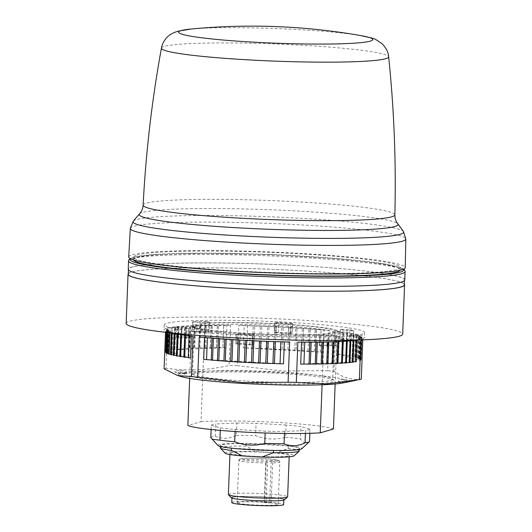 <?xml version="1.0" encoding="UTF-8"?>
<svg xmlns="http://www.w3.org/2000/svg" width="532" height="532" viewBox="0 0 532 532"><rect width="100%" height="100%" fill="white"/><g stroke="black" fill="none" stroke-linecap="round" stroke-linejoin="round"><path stroke-width="0.4" stroke-dasharray="2.66 2" d="M264.623 502.607L266.086 502.84L267.616 462.953L266.878 461.35A19.026 1.436 -177.8 0 1 247.214 460.38A19.026 1.436 -177.8 0 1 240.863 458.717A19.026 1.436 -177.8 0 1 263.626 458.504A19.026 1.436 -177.8 0 1 277.93 460.772A19.026 1.436 -177.8 0 1 271.892 461.304L272.637 462.907L271.101 502.793L264.171 502.467L264.623 502.607L266.213 461.244L266.878 461.35M271.892 461.304L266.213 461.244M288.297 445.949L288.204 448.416L276.726 452.712L257.209 451.628L246.11 446.082L246.203 443.622L288.297 445.949A39.534 2.986 -177.8 0 1 299.39 448.456A39.534 2.986 -177.8 0 1 298.399 449.075A39.534 2.986 -177.8 0 1 273.568 450.265L273.561 450.464M284.467 433.454L284.54 431.425L305.521 430.514L305.408 433.414M218.027 445.57A42.001 3.172 -177.8 0 1 218.965 444.672A42.001 3.172 -177.8 0 1 266.226 444.047A42.001 3.172 -177.8 0 1 301.73 448.789M210.798 437.603A49.416 3.731 -177.8 0 1 212.029 436.885A49.416 3.731 -177.8 0 1 215.294 436.287C222.177 439.233 229.172 438.933 236.275 435.376L236.747 423.066L215.766 423.977L215.294 436.287M211.111 429.517L211.27 425.287L220.361 427.868L220.261 430.395M286.116 425.021L256.052 423.352L255.579 435.661C265.488 439.472 275.51 440.031 285.644 437.331L286.116 425.021A49.416 3.731 -177.8 0 1 300.926 426.624L300.454 438.933C303.366 443.05 306.392 443.907 309.544 441.507M309.857 433.307L310.016 429.198L300.926 426.624M189.671 378.405L191.646 327.027L204.82 323.17L201.036 421.643L187.863 425.507M335.153 383.991L337.208 330.505L324.035 334.369L322.099 384.769M288.204 448.416A39.534 2.986 -177.8 0 1 299.297 450.923M237.731 502.461A20.509 1.549 -177.8 0 1 260.035 502.115A20.509 1.549 -177.8 0 1 278.203 504.356A20.509 1.549 -177.8 0 1 277.691 504.675A20.509 1.549 -177.8 0 1 255.387 505.014A20.509 1.549 -177.8 0 1 237.219 502.78A20.509 1.549 -177.8 0 1 237.731 502.461M231.786 502.567A25.942 1.955 -177.8 0 1 232.437 502.161A25.942 1.955 -177.8 0 1 260.653 501.729A25.942 1.955 -177.8 0 1 283.636 504.562M232.624 497.24A25.942 1.955 -177.8 0 1 260.84 496.808A25.942 1.955 -177.8 0 1 283.829 499.641A25.942 1.955 -177.8 0 1 283.177 500.047A25.942 1.955 -177.8 0 1 254.961 500.479A25.942 1.955 -177.8 0 1 231.979 497.646A25.942 1.955 -177.8 0 1 232.624 497.24M231.307 497.772A26.686 2.015 -177.8 0 1 231.905 497.201A26.686 2.015 -177.8 0 1 261.924 496.802A26.686 2.015 -177.8 0 1 284.487 499.814M228.388 494.547A29.652 2.234 -177.8 0 1 229.132 494.088A29.652 2.234 -177.8 0 1 261.378 493.59A29.652 2.234 -177.8 0 1 287.646 496.828M230.722 452.725A29.652 2.234 -177.8 0 1 262.961 452.233A29.652 2.234 -177.8 0 1 289.228 455.465A29.652 2.234 -177.8 0 1 288.49 455.931A29.652 2.234 -177.8 0 1 256.244 456.423A29.652 2.234 -177.8 0 1 229.977 453.191A29.652 2.234 -177.8 0 1 230.722 452.725M225.129 453.198A34.593 2.607 -177.8 0 1 225.907 452.459A34.593 2.607 -177.8 0 1 257.209 451.628M276.726 452.712A34.593 2.607 -177.8 0 1 294.063 455.851M310.016 429.198A49.416 3.731 -177.8 0 1 308.786 429.916A49.416 3.731 -177.8 0 1 305.521 430.514M220.288 447.884A39.534 2.986 -177.8 0 1 221.279 447.266A39.534 2.986 -177.8 0 1 246.11 446.082M128.325 273.601A138.367 10.441 -177.8 0 1 131.524 272.052A138.367 10.441 -177.8 0 1 277.89 269.558A138.367 10.441 -177.8 0 1 404.36 284.208M128.298 274.226A138.12 10.421 -177.8 0 1 297.036 270.535A138.12 10.421 -177.8 0 1 404.333 284.833M297.228 265.608A138.12 10.421 -177.8 0 1 404.526 279.905A138.12 10.421 -177.8 0 1 235.789 283.596A138.12 10.421 -177.8 0 1 128.491 269.298A138.12 10.421 -177.8 0 1 297.228 265.608M404.772 279.918A138.367 10.441 2.2 0 0 297.282 265.594A138.367 10.441 2.2 0 0 131.71 267.13A138.367 10.441 2.2 0 0 128.245 269.292M324.035 334.369A74.128 5.593 -177.8 0 1 247.939 333.591A74.128 5.593 -177.8 0 1 191.646 327.027M211.27 425.287A49.416 3.731 -177.8 0 1 212.501 424.576A49.416 3.731 -177.8 0 1 215.766 423.977M235.091 431.525L235.171 429.47A49.416 3.731 -177.8 0 1 220.361 427.868M235.171 429.47L265.235 431.133L265.162 433.001M284.54 431.425A49.416 3.731 -177.8 0 1 265.235 431.133M236.747 423.066A49.416 3.731 -177.8 0 1 256.052 423.352M201.036 421.643A74.128 5.593 -177.8 0 1 277.132 422.421A74.128 5.593 -177.8 0 1 333.424 428.985M204.82 323.17A74.128 5.593 -177.8 0 1 280.916 323.941A74.128 5.593 -177.8 0 1 337.208 330.505M126.164 323.456A138.367 10.441 -177.8 0 1 129.628 321.295A138.367 10.441 -177.8 0 1 280.111 318.987A138.367 10.441 -177.8 0 1 402.691 334.076M133.612 259.955A133.426 10.068 -177.8 0 1 133.559 259.636A133.426 10.068 -177.8 0 1 136.904 257.548A133.426 10.068 -177.8 0 1 282.007 255.327A133.426 10.068 -177.8 0 1 400.21 269.877A133.426 10.068 -177.8 0 1 400.131 270.196M136.997 255.087A133.426 10.068 -177.8 0 1 282.106 252.86A133.426 10.068 -177.8 0 1 400.303 267.416A133.426 10.068 -177.8 0 1 396.965 269.498A133.426 10.068 -177.8 0 1 251.855 271.726A133.426 10.068 -177.8 0 1 133.652 257.169A133.426 10.068 -177.8 0 1 136.997 255.087M128.717 256.969A138.367 10.441 -177.8 0 1 132.182 254.821A138.367 10.441 -177.8 0 1 282.572 252.507A138.367 10.441 -177.8 0 1 405.244 267.589M130.32 228.428A137.861 10.401 -177.8 0 1 133.771 226.306A137.861 10.401 -177.8 0 1 283.49 223.999A137.861 10.401 -177.8 0 1 405.836 239.008M271.101 502.793A20.509 1.549 -177.8 0 1 266.086 502.84M273.568 450.265L231.467 448.19M231.48 447.931A39.534 2.986 -177.8 0 1 220.381 445.424A39.534 2.986 -177.8 0 1 221.372 444.805A39.534 2.986 -177.8 0 1 246.203 443.622M285.644 437.331A49.416 3.731 -177.8 0 1 300.454 438.933M236.275 435.376A49.416 3.731 -177.8 0 1 255.579 435.661M342.754 382.987A84.202 6.351 2.2 0 0 342.927 382.954L344.936 382.548C351.3 381.251 352.197 380.985 347.629 381.763A6.324 0.479 2.2 0 0 345.92 381.644A6.324 0.479 2.2 0 0 338.192 381.816C339.682 379.309 339.044 379.655 345.594 379.801C348.773 379.835 350.442 380.333 350.615 381.304L345.74 382.129A6.324 0.479 2.2 0 0 338.172 382.308A6.324 0.479 2.2 0 0 342.927 382.954L343.093 382.92M357.205 340.074L357.225 339.542L360.915 339.383L360.896 339.935M356.373 361.7L300.706 364.107M297.867 342.109L301.551 342.149M247.001 381.092A70.111 5.287 2.2 0 0 332.653 379.223A70.111 5.287 2.2 0 0 332.467 378.811A70.111 5.287 2.2 0 0 278.183 371.961A70.111 5.287 2.2 0 0 192.75 373.444A70.111 5.287 2.2 0 0 192.531 373.836A70.111 5.287 2.2 0 0 247.001 381.092M246.609 382.668A71.594 5.4 2.2 0 0 333.89 380.34A71.594 5.4 2.2 0 0 278.462 373.344A71.594 5.4 2.2 0 0 191.214 374.861A71.594 5.4 2.2 0 0 246.609 382.668M177.482 373.264A6.324 0.479 2.2 0 0 179.184 373.384A6.324 0.479 2.2 0 0 186.912 373.211C186.532 371.156 184.784 370.325 181.671 370.711C175.434 370.751 176.857 370.112 174.589 371.722L179.331 373.883A84.202 6.351 2.2 0 0 182.17 376.822M179.171 373.83L179.331 373.883A6.324 0.479 2.2 0 0 186.898 373.703A6.324 0.479 2.2 0 0 182.143 373.058L174.589 371.722M345.906 382.096L345.74 382.129A84.202 6.351 2.2 0 0 281.262 372.526A84.202 6.351 2.2 0 0 182.143 373.058L181.984 373.005M286.741 322.232A100.315 7.568 2.2 0 0 164.189 324.919A100.315 7.568 2.2 0 0 242.113 335.3A100.315 7.568 2.2 0 0 364.666 332.62A100.315 7.568 2.2 0 0 286.741 322.232M329.208 330.405A100.315 7.568 2.2 0 0 286.548 327.16A100.315 7.568 2.2 0 0 238.835 325.391L244.128 325.684L243.277 347.842L323.064 352.27L323.915 330.113L329.208 330.405L327.659 370.658L282.366 371.017L237.292 365.644L238.835 325.391M237.292 365.644A100.315 7.568 2.2 0 0 229.066 365.524C207.899 370.219 186.885 371.13 166.011 368.25L167.56 327.998L171.251 327.838L170.4 349.996L226.067 347.589L226.918 325.431L230.609 325.271L229.066 365.524M230.609 325.271A100.315 7.568 2.2 0 0 167.56 327.998M166.011 368.25A100.315 7.568 2.2 0 0 164.095 368.809M190.509 357.996L166.39 351.167L167.241 329.009L165.645 328.557L165.499 332.287M165.645 328.557A100.315 7.568 2.2 0 0 163.996 329.84A100.315 7.568 2.2 0 0 170.905 332.892M361.288 379.077C352.038 380.287 342.927 377.707 333.97 371.343A100.315 7.568 2.2 0 0 327.659 370.658M356.014 340.241L356.034 339.748L352.743 339.842L353.926 340.068L347.263 340.773L328.769 341.71L301.558 341.95M356.034 339.748L357.225 339.542M357.351 340.054A100.315 7.568 2.2 0 0 360.915 339.383M284.341 341.877L289.641 341.99M283.496 363.855L203.709 359.426M199.267 336.975L204.554 337.494M280.876 341.797L239.713 339.908L204.561 337.268M280.889 341.611L284.347 341.697M191.347 336.104L192.956 336.297M189.079 335.832L189.685 335.439L177.934 333.877L169.582 331.941L171.151 331.802L168.311 331.469L169.794 331.217L166.995 330.778L168.963 330.638L166.549 330.332L168.657 330.086L166.45 329.787L168.877 329.547L166.875 329.261L167.241 329.009M189.086 335.552L191.36 335.838M170.4 349.996L171.59 349.79L172.441 327.632L194.493 325.843L226.918 325.431M172.441 327.632L171.251 327.838M243.277 347.842L246.735 347.928L247.586 325.77L288.763 327.473L323.915 330.113M247.586 325.77L244.128 325.684M362.791 339.868L362.831 338.824L361.235 338.372L360.383 360.53L336.264 353.7L337.115 331.542L335.519 331.09L333.97 371.343M279.965 325.677A70.111 5.287 2.2 0 0 194.313 327.552A70.111 5.287 2.2 0 0 194.493 327.958A70.111 5.287 2.2 0 0 248.777 334.808A70.111 5.287 2.2 0 0 334.216 333.325A70.111 5.287 2.2 0 0 334.428 332.932A70.111 5.287 2.2 0 0 279.965 325.677M248.504 333.431A71.594 5.4 2.2 0 0 335.745 331.915A71.594 5.4 2.2 0 0 280.351 324.108A71.594 5.4 2.2 0 0 193.076 326.435A71.594 5.4 2.2 0 0 248.504 333.431M184.75 327.094L188.494 328.184L182.037 328.224L178.952 327.985L175.201 326.894L184.75 327.094L184.371 336.942L188.122 338.033L180.381 338.026L174.822 336.743L184.371 336.942M205.153 321.454L209.561 322.013L200.504 322.478L192.604 321.793L205.153 321.454L204.773 331.303L209.182 331.862L200.125 332.327L192.225 331.642L204.773 331.303M252.308 334.409L254.23 334.668L253.066 335.027L250.113 335.054L236.155 334.129L240.271 333.744L252.308 334.409L251.929 344.257L253.85 344.517L249.734 344.902L235.776 343.978L239.899 343.592L251.929 344.257M292.633 323.443L288.577 323.788L274.685 322.831L278.741 322.478L292.7 323.403L292.254 333.291L288.204 333.637L274.246 332.713L278.362 332.327L292.254 333.291M331.842 335.18L336.251 335.739L327.193 336.204L319.293 335.519L331.842 335.18L331.463 345.029L335.872 345.587L326.814 346.046L318.914 345.368L331.463 345.029M349.903 329.554L353.654 330.645L347.19 330.685L344.104 330.438L340.36 329.355L349.903 329.554L349.524 339.403L353.275 340.487L345.534 340.487L339.981 339.197L349.524 339.403M346.445 341.165L346.458 340.832M347.25 341.105L347.263 340.773M350.103 340.879L350.116 340.507M350.814 340.812L350.827 340.433M349.976 362.591L348.959 362.385L349.989 362.259M353.301 340.566L353.315 340.148M353.913 340.5L353.926 340.068M353.075 362.226L351.891 361.999L353.088 361.866M346.412 362.93L345.547 362.738L346.425 362.611M342.402 363.223L341.684 363.05L342.409 362.93M337.966 363.482L337.381 363.323L337.973 363.216M333.132 363.695L332.673 363.556L333.138 363.456M327.918 363.868L327.566 363.748L327.925 363.655M238.256 340.014L237.412 361.979M188.248 357.444L188.833 357.597L188.235 357.71M183.866 356.819L184.584 356.992L183.853 357.112M179.909 356.194L180.774 356.387L179.896 356.513M176.398 355.569L177.429 355.775L176.385 355.901M173.359 354.937L174.556 355.163L173.346 355.296M170.805 354.319L172.175 354.558L170.792 354.691M168.744 353.707L170.3 353.96L168.73 354.093M167.194 353.102L168.943 353.374L167.181 353.507M166.157 352.517L168.112 352.796L166.144 352.935M165.645 351.945L167.806 352.244L165.632 352.37M165.598 351.945L166.496 329.674M166.39 351.167L166.024 351.419L168.026 351.705L165.645 351.832M180.734 334.695L180.747 334.355M177.222 334.129L177.236 333.744M177.921 334.242L177.934 333.877M174.183 333.577L174.197 333.138M174.782 333.69L174.795 333.265M171.623 333.052L171.643 332.533M172.115 333.158L172.135 332.66M169.548 332.739L169.582 331.941M169.941 332.786L169.974 332.061M167.986 332.567L168.032 331.35M168.272 332.6L168.311 331.469M166.928 332.453L166.995 330.778M167.108 332.473L167.168 330.891M166.396 332.387L166.483 330.212M166.469 332.4L166.549 330.332M166.35 332.387L166.45 329.787M166.024 351.419L166.875 329.261M226.067 347.589L193.641 348.001L171.59 349.79M173.698 349.471L174.549 327.313M174.31 349.391L175.161 327.233M176.797 349.105L177.648 326.947M177.508 349.032L178.36 326.874M181.166 348.706L182.017 326.548M180.361 348.773L181.213 326.615M185.269 348.413L186.12 326.256M184.371 348.473L185.222 326.315M189.791 348.167L190.642 326.01M188.807 348.221L189.658 326.063M194.705 347.961L195.557 325.803M193.641 348.001L194.493 325.843M199.992 347.802L200.843 325.644M198.855 347.828L199.706 325.67M205.618 347.675L206.469 325.518M204.414 347.702L205.266 325.544M211.55 347.602L212.401 325.444M210.286 347.615L211.138 325.458M217.768 347.569L218.619 325.411M216.444 347.569L217.295 325.411M222.855 347.576L223.706 325.418M323.064 352.27L287.912 349.63L246.735 347.928M290.213 327.566L289.361 349.724L290.213 327.559M253.844 348.127L254.695 325.97M252.348 348.081L253.199 325.923M260.999 348.367L261.85 326.209M259.496 348.314L260.348 326.156M268.168 348.646L269.019 326.488M266.665 348.586L267.516 326.429M275.31 348.965L276.161 326.808M273.814 348.899L274.665 326.741M282.386 349.325L283.237 327.167M280.909 349.245L281.76 327.087M287.912 349.63L288.763 327.473M296.198 350.136L297.049 327.985M294.781 350.049L295.632 327.892M302.861 350.595L303.712 328.437M301.478 350.495L302.329 328.337M309.311 351.073L310.163 328.922M307.975 350.974L308.826 328.816M315.509 351.586L316.36 329.428M314.232 351.479L315.084 329.321M320.217 352.004L321.069 329.847M361.142 359.326L358.661 358.901L360.63 358.768L357.83 358.322L359.313 358.069L356.473 357.737L357.65 357.477L352.217 356.533L353.428 356.4L337.94 354.099L338.538 353.986L339.389 331.828L338.791 331.941L356.34 334.721L355.449 334.98L360.443 336.031L358.681 336.164L361.308 336.49L359.512 336.743L361.993 337.168L359.818 337.295L362.026 337.594L361.175 359.752L358.967 359.452L361.142 359.326L361.993 337.168M342.921 354.585L343.772 332.427M342.036 354.458L342.887 332.3M346.877 355.19L347.728 333.032M346.086 355.057L346.937 332.906M350.389 355.795L351.24 333.637M349.69 355.669L350.541 333.511M353.428 356.4L354.279 334.242M352.829 356.274L353.68 334.116M355.981 357.005L356.832 334.847M355.489 356.879L356.34 334.721M358.043 357.604L358.894 335.446M357.65 357.477L358.502 335.32M359.592 358.189L360.443 336.031M359.313 358.069L360.164 335.911M360.63 358.768L361.481 336.61M360.457 358.648L361.308 336.49M361.075 359.206L361.926 337.049M361.175 359.752L362.026 337.594M361.979 337.707L359.599 337.833L361.6 338.119L360.749 360.277L358.748 359.991L361.128 359.865M361.235 338.372L361.6 338.119M360.749 360.277L360.383 360.53M339.389 331.828L337.115 331.542M336.264 353.7L338.538 353.986M362.831 338.824A100.315 7.568 2.2 0 0 364.48 337.541A100.315 7.568 2.2 0 0 335.519 331.09M271.227 461.197L269.644 502.56M267.616 462.953A20.509 1.549 -177.8 0 1 238.848 460.433A20.509 1.549 -177.8 0 1 239.36 460.113A20.509 1.549 -177.8 0 1 261.664 459.768A20.509 1.549 -177.8 0 1 279.832 462.009A20.509 1.549 -177.8 0 1 279.32 462.328A20.509 1.549 -177.8 0 1 272.637 462.907M128.564 260.919A138.367 10.441 -177.8 0 1 132.036 258.758A138.367 10.441 -177.8 0 1 282.512 256.451A138.367 10.441 -177.8 0 1 405.091 271.546M130.506 258.758A136.884 10.327 -177.8 0 1 133.532 257.362A136.884 10.327 -177.8 0 1 277.385 254.855A136.884 10.327 -177.8 0 1 403.329 269.239M133.213 221.192L133.219 221.192A135.454 10.221 -177.8 0 1 136.378 219.636A135.454 10.221 -177.8 0 1 279.925 217.202A135.454 10.221 -177.8 0 1 403.502 231.573L403.509 231.58M139.464 213.884A129.555 9.775 -177.8 0 1 142.41 212.487A129.555 9.775 -177.8 0 1 279.101 210.14A129.555 9.775 -177.8 0 1 397.83 223.812M143.128 205.159A125.951 9.503 -177.8 0 1 146.287 203.197A125.951 9.503 -177.8 0 1 283.204 201.096A125.951 9.503 -177.8 0 1 394.85 214.828M161.435 48.086A113.695 8.579 -177.8 0 1 164.275 46.404A113.695 8.579 -177.8 0 1 287.32 44.482A113.695 8.579 -177.8 0 1 388.653 56.818M191.101 29.027A97.157 7.328 -177.8 0 1 275.962 28.535A97.157 7.328 -177.8 0 1 360.53 35.538M179.703 371.283L181.638 370.718L179.703 371.283M186.898 373.703L186.912 373.211A6.324 0.479 2.2 0 0 181.997 372.56A6.324 0.479 2.2 0 0 180.175 372.48M351.532 340.6L351.911 330.751M353.162 340.427L353.541 330.585M335.213 345.687L335.586 335.838M326.814 346.046L327.193 336.204M323.323 345.926L323.702 336.078M335.08 345.421L335.459 335.572M291.157 333.611L291.536 323.762M290.399 332.999L290.778 323.15M278.362 332.327L278.741 322.478M275.41 332.354L275.789 322.505M274.306 332.68L274.685 322.831M276.168 332.972L276.547 323.123M288.204 333.637L288.577 323.788M253.791 344.55L254.17 334.701M239.899 343.592L240.271 333.744M236.94 343.619L237.319 333.77M235.842 343.938L236.221 334.089M237.698 344.237L238.077 334.389M249.734 344.902L250.113 335.054M252.687 344.876L253.066 335.027M208.391 331.695L208.77 321.847M192.89 331.542L193.262 321.694M201.282 331.183L201.661 321.335M193.016 331.815L193.395 321.966M196.634 332.201L197.013 322.359M208.524 331.961L208.903 322.119M200.125 332.327L200.504 322.478M188.009 337.973L188.388 328.124M176.564 336.63L176.943 326.781M181.286 336.696L181.665 326.854M174.935 336.803L175.314 326.954M178.572 337.827L178.952 327.985M186.38 338.139L186.759 328.291M181.658 338.073L182.037 328.224M346.811 340.533L347.19 330.685M343.725 340.287L344.104 330.438M319.572 345.268L319.951 335.419M327.971 344.902L328.35 335.054M319.705 345.534L320.084 335.685M343.625 380.373L345.561 379.808L343.625 380.373M338.172 382.308L338.192 381.816A6.324 0.479 2.2 0 0 343.107 382.468A6.324 0.479 2.2 0 0 344.936 382.548M340.088 339.256L340.467 329.414M341.717 339.09L342.096 329.242M346.438 339.157L346.817 329.308M264.171 502.467L265.761 461.104M299.35 449.527L299.39 448.456M278.203 504.356L279.832 462.009C278.163 459.848 281.967 460.639 271.307 459.069C260.248 457.872 240.996 457.926 240.391 458.77C239.726 458.677 239.214 459.229 238.848 460.433L237.219 502.78M283.809 500.107L283.829 499.641M289.182 456.808L289.228 455.465M403.655 269.092L399.499 267.224L384.523 263.958L341.571 258.944L268.454 254.476L191.773 253.245L149.013 254.994L133.06 257.415L130.187 258.585M400.21 269.877L400.303 267.416M128.465 269.923L128.491 269.298M220.341 446.494L220.381 445.424M231.959 498.118L231.979 497.646M229.924 454.534L229.977 453.191M133.559 259.636L133.652 257.169M404.5 280.53L404.526 279.905M332.467 378.811L333.89 380.34M164.189 324.919L163.996 329.84M194.313 327.552L192.531 373.836M334.216 333.325L335.745 331.915M353.654 330.645L353.275 340.487M336.251 335.739L335.872 345.587M292.7 323.403L292.321 333.251M274.625 322.871L274.246 332.713M254.23 334.668L253.85 344.517M236.155 334.129L235.776 343.978M192.604 321.793L192.225 331.642M209.561 322.013L209.182 331.862M175.201 326.894L174.822 336.743M188.494 328.184L188.122 338.033M319.293 335.519L318.914 345.368M349.81 340.227L348.959 362.385M352.743 339.842L351.891 361.999M231.447 339.376L230.595 361.534M224.817 338.904L223.965 361.062M218.419 338.412L217.568 360.57M212.275 337.887L211.423 360.044M189.685 335.439L188.833 357.597M185.435 334.834L184.584 356.992M181.625 334.229L180.774 356.387M178.28 333.617L177.429 355.775M175.407 333.005L174.556 355.163M173.026 332.4L172.175 354.558M171.151 331.802L170.3 353.96M169.794 331.217L168.943 353.374M168.963 330.638L168.112 352.796M168.657 330.086L167.806 352.244M168.877 329.547L168.026 351.705M175.74 327.539L174.888 349.697M178.666 327.153L177.814 349.311M297.029 328.005L296.178 350.162M303.659 328.477L302.808 350.635M310.063 328.969L309.212 351.127M316.201 329.494L315.35 351.652M338.791 331.941L337.94 354.099M343.04 332.547L342.189 354.704M346.851 333.152L346 355.31M350.196 333.764L349.344 355.921M353.068 334.375L352.217 356.533M355.449 334.98L354.598 357.138M357.324 335.579L356.473 357.737M358.681 336.164L357.83 358.322M359.512 336.743L358.661 358.901M359.818 337.295L358.967 359.452M359.599 337.833L358.748 359.991M340.36 329.355L339.981 339.197M304.71 341.916L303.858 364.074M311.074 341.903L310.223 364.061M317.165 341.843L316.314 364.001M322.957 341.737L322.106 363.895M328.417 341.591L327.566 363.748M333.524 341.398L332.673 363.556M338.232 341.165L337.381 363.323M342.535 340.892L341.684 363.05M346.399 340.58L345.547 362.738M192.75 373.444L191.214 374.861M364.666 332.62L364.48 337.541M334.428 332.932L332.653 379.223M194.493 327.958L193.076 326.435M182.077 326.801L181.226 348.959M185.941 326.488L185.089 348.646M190.243 326.216L189.392 348.374M194.951 325.983L194.1 348.141M200.059 325.79L199.207 347.948M205.518 325.644L204.667 347.802M211.31 325.537L210.459 347.695M217.402 325.478L216.551 347.635M223.766 325.464L222.915 347.622"/><path stroke-width="0.8" d="M305.408 433.414L305.049 442.824C297.913 446.381 290.924 446.687 284.068 443.735L284.467 433.454M309.857 433.307L309.544 441.507A49.416 3.731 -177.8 0 1 309.398 441.726L301.73 448.789A42.001 3.172 -177.8 0 1 300.806 449.208A42.001 3.172 -177.8 0 1 256.71 449.979A42.001 3.172 -177.8 0 1 218.027 445.57L210.798 437.603L211.111 429.517M309.398 441.726A49.416 3.731 -177.8 0 1 308.314 442.225A49.416 3.731 -177.8 0 1 305.049 442.824M284.068 443.735A49.416 3.731 -177.8 0 1 264.763 443.449C254.622 446.142 244.6 445.583 234.698 441.779A49.416 3.731 -177.8 0 1 219.889 440.177L212.115 439.226M220.261 430.395L219.889 440.177M322.099 384.769L320.251 432.842A74.128 5.593 -177.8 0 1 244.155 432.07A74.128 5.593 -177.8 0 1 187.863 425.507L189.671 378.405M320.251 432.842L333.424 428.985L335.153 383.991M299.35 449.527L299.297 450.923A39.534 2.986 -177.8 0 1 299.177 451.143A39.534 2.986 -177.8 0 1 298.306 451.542A39.534 2.986 -177.8 0 1 273.475 452.725L273.561 450.464M283.809 500.107L283.636 504.562A25.942 1.955 -177.8 0 1 282.984 504.968A25.942 1.955 -177.8 0 1 254.768 505.4A25.942 1.955 -177.8 0 1 231.786 502.567L231.959 498.118M289.182 456.808L287.646 496.828A29.652 2.234 -177.8 0 1 287.553 496.994L284.487 499.814A26.686 2.015 -177.8 0 1 283.895 500.087A26.686 2.015 -177.8 0 1 255.879 500.572A26.686 2.015 -177.8 0 1 231.307 497.772L228.467 494.72A29.652 2.234 -177.8 0 1 228.388 494.547L229.924 454.534M287.553 496.994A29.652 2.234 -177.8 0 1 286.901 497.287A29.652 2.234 -177.8 0 1 255.772 497.832A29.652 2.234 -177.8 0 1 228.467 494.72M231.467 448.19L231.387 450.391L242.479 455.944L261.997 457.021L273.475 452.725M242.479 455.944A34.593 2.607 -177.8 0 1 225.129 453.198L220.394 448.117A39.534 2.986 -177.8 0 1 220.288 447.884L220.341 446.494M299.177 451.143L294.063 455.851A34.593 2.607 -177.8 0 1 293.305 456.197A34.593 2.607 -177.8 0 1 261.997 457.021M231.387 450.391A39.534 2.986 -177.8 0 1 220.394 448.117M404.36 284.208A138.367 10.441 -177.8 0 1 404.579 284.839A138.367 10.441 -177.8 0 1 401.115 287.001A138.367 10.441 -177.8 0 1 235.543 288.537A138.367 10.441 -177.8 0 1 128.052 274.219A138.367 10.441 -177.8 0 1 128.325 273.601M404.5 280.53L404.333 284.833A138.12 10.421 -177.8 0 1 235.596 288.524A138.12 10.421 -177.8 0 1 128.298 274.226L128.465 269.923M128.564 260.919L128.245 269.292A138.367 10.441 2.2 0 0 250.825 284.387A138.367 10.441 2.2 0 0 401.301 282.08A138.367 10.441 2.2 0 0 404.772 279.918L405.091 271.546A138.367 10.441 -177.8 0 1 401.627 273.707A138.367 10.441 -177.8 0 1 251.144 276.015A138.367 10.441 -177.8 0 1 128.564 260.919L128.95 259.722L130.187 258.585M404.579 284.839L402.691 334.076A138.367 10.441 -177.8 0 1 399.226 336.244A138.367 10.441 -177.8 0 1 248.743 338.545A138.367 10.441 -177.8 0 1 126.164 323.456L128.052 274.219M400.131 270.196A133.426 10.068 -177.8 0 1 396.865 271.965A133.426 10.068 -177.8 0 1 253.87 274.286A133.426 10.068 -177.8 0 1 133.612 259.955M133.213 221.199A135.454 10.221 -177.8 0 0 249.289 236.348A135.454 10.221 -177.8 0 0 400.297 234.266A135.454 10.221 -177.8 0 0 403.509 231.586A135.454 10.221 -177.8 0 0 403.502 231.573L405.836 239.008A137.861 10.401 -177.8 0 1 405.836 239.028L405.244 267.589A138.367 10.441 -177.8 0 1 401.78 269.771A138.367 10.441 -177.8 0 1 251.204 272.071A138.367 10.441 -177.8 0 1 128.717 256.969L130.32 228.447A137.861 10.401 -177.8 0 1 130.32 228.428L133.219 221.192A135.454 10.221 -177.8 0 0 133.213 221.199L139.457 213.897A129.555 9.775 -177.8 0 1 139.464 213.884C141.612 211.623 142.835 208.71 143.128 205.159L143.128 205.159C145.861 152.405 151.959 100.049 161.435 48.086L161.435 48.086A113.695 8.579 -177.8 0 0 261.545 60.555A113.695 8.579 -177.8 0 0 385.8 58.686A113.695 8.579 -177.8 0 0 388.653 56.818L388.653 56.818C388.427 52.375 386.252 48.046 382.129 43.843C373.444 37.679 376.097 39.129 360.53 35.538A97.157 7.328 -177.8 0 1 370.325 41.11A97.157 7.328 -177.8 0 1 254.07 42.188A97.157 7.328 -177.8 0 1 181.033 30.617A97.157 7.328 -177.8 0 1 191.101 29.027L177.675 31.268C173.179 32.851 170.26 34.307 168.93 35.651C167.64 36.475 162.839 40.884 161.435 48.086M405.836 239.028A137.861 10.401 -177.8 0 1 402.378 241.196A137.861 10.401 -177.8 0 1 252.361 243.49A137.861 10.401 -177.8 0 1 130.32 228.447M234.698 441.779L235.091 431.525M265.162 433.001L264.763 443.449M353.088 361.866L356.373 361.7L357.205 340.074M301.551 342.149L300.706 364.107L303.918 364.121L304.763 342.169M357.351 340.054A100.315 7.568 2.2 0 1 297.867 342.109L296.317 382.362L326.256 383.924L359.373 379.635L360.896 339.935M165.499 332.287L164.095 368.809L177.688 375.559L182.17 376.822A84.202 6.351 2.2 0 0 243.809 383.492A84.202 6.351 2.2 0 0 342.754 382.987L356.4 380.254M170.905 332.892A100.315 7.568 2.2 0 0 192.956 336.297L191.414 376.55A100.315 7.568 2.2 0 0 197.724 377.228L242.798 382.601L288.091 382.242A100.315 7.568 2.2 0 0 296.317 382.362M288.091 382.242L289.641 341.99A100.315 7.568 2.2 0 1 241.927 340.221A100.315 7.568 2.2 0 1 199.267 336.975L197.724 377.228M359.373 379.635A100.315 7.568 2.2 0 0 361.288 379.077L362.791 339.868M238.256 340.014L237.412 361.979L258.605 363.05L283.496 363.855L284.341 341.877M204.554 337.494L203.709 359.426L211.27 359.964M189.079 335.832L188.235 357.71L190.509 357.996L191.347 336.104M177.688 375.559L191.414 376.55M303.925 364.034L309.006 364.127L309.85 342.176M311.173 342.176L310.329 364.127L309.006 364.127M310.336 364.008L315.223 364.094L316.061 342.156M317.331 342.143L316.487 364.081L315.223 364.094M316.493 363.935L321.155 364.021L322 342.089M323.203 342.069L322.359 363.994L321.155 364.021M322.372 363.815L326.781 363.901L327.626 341.983M328.763 341.95L327.918 363.868L326.781 363.901M327.925 363.655L332.068 363.735L332.906 341.83M333.97 341.797L333.132 363.695L332.068 363.735M333.138 363.456L336.982 363.529L337.827 341.644M338.804 341.604L337.966 363.482L336.982 363.529M337.973 363.216L341.504 363.283L342.342 341.424M343.24 341.371L342.402 363.223L341.504 363.283M342.409 362.93L345.607 362.99L346.445 341.165M347.25 341.105L346.412 362.93L345.607 362.99M346.425 362.611L349.265 362.664L350.103 340.879M350.814 340.812L349.976 362.591L349.265 362.664M349.989 362.259L352.463 362.305L353.301 340.566M353.913 340.5L353.075 362.226L352.463 362.305M355.183 361.906L356.014 340.241M231.42 339.596L230.575 361.561L237.412 361.966M224.757 339.143L223.912 361.102L230.575 361.507M218.306 338.671L217.462 360.623L223.919 361.022M212.108 338.166L211.264 360.111L217.468 360.51M280.038 363.768L280.876 341.797M272.929 363.569L273.774 341.597M274.426 363.615L275.27 341.644M265.774 363.329L266.618 341.351M267.277 363.383L268.121 341.411M258.605 363.05L259.45 341.072M260.108 363.11L260.953 341.138M251.463 362.731L252.308 340.753M252.959 362.797L253.804 340.826M244.388 362.372L245.232 340.4M245.864 362.452L246.708 340.48M238.861 362.066L239.706 340.101M231.992 361.647L232.836 339.682M225.295 361.201L226.133 339.243M218.798 360.723L219.643 338.771M212.541 360.217L213.385 338.272M206.556 359.692L207.4 337.76M184.69 335.26L183.853 357.112L188.248 357.444M180.734 334.695L179.896 356.513L183.866 356.819M177.222 334.129L176.385 355.901L179.909 356.194M174.183 333.577L173.346 355.296L176.398 355.569M171.623 333.052L170.792 354.691L173.359 354.937M169.548 332.739L168.73 354.093L170.805 354.319M167.986 332.567L167.181 353.507L168.744 353.707M166.928 332.453L166.144 352.935L167.194 353.102M166.396 332.387L165.632 352.37L166.157 352.517M166.35 332.387L165.645 351.945M184.737 357.238L185.575 335.379M180.687 356.639L181.525 334.808M177.083 356.028L177.921 334.242M173.944 355.423L174.782 333.69M171.284 354.817L172.115 333.158M169.123 354.219L169.941 332.786M167.46 353.627L168.272 332.6M166.317 353.048L167.108 332.473M165.698 352.49L166.469 332.4M403.329 269.239A136.884 10.327 -177.8 0 1 400.237 272.151A136.884 10.327 -177.8 0 1 246.376 274.193A136.884 10.327 -177.8 0 1 130.506 258.758M403.509 231.586L397.843 223.819A129.555 9.775 -177.8 0 1 397.843 223.819A129.555 9.775 -177.8 0 1 394.837 226.486A129.555 9.775 -177.8 0 1 249.801 228.447A129.555 9.775 -177.8 0 1 139.457 213.897M388.653 56.818C394.106 109.353 396.174 162.021 394.85 214.828L394.85 214.828A125.951 9.503 -177.8 0 1 391.692 216.803A125.951 9.503 -177.8 0 1 254.662 218.905A125.951 9.503 -177.8 0 1 143.128 205.159M405.091 271.546L404.792 270.316L403.655 269.092M394.85 214.828C394.837 218.3 395.835 221.292 397.83 223.812M360.53 35.538A634.636 634.636 0 0 0 191.101 29.027"/></g></svg>
